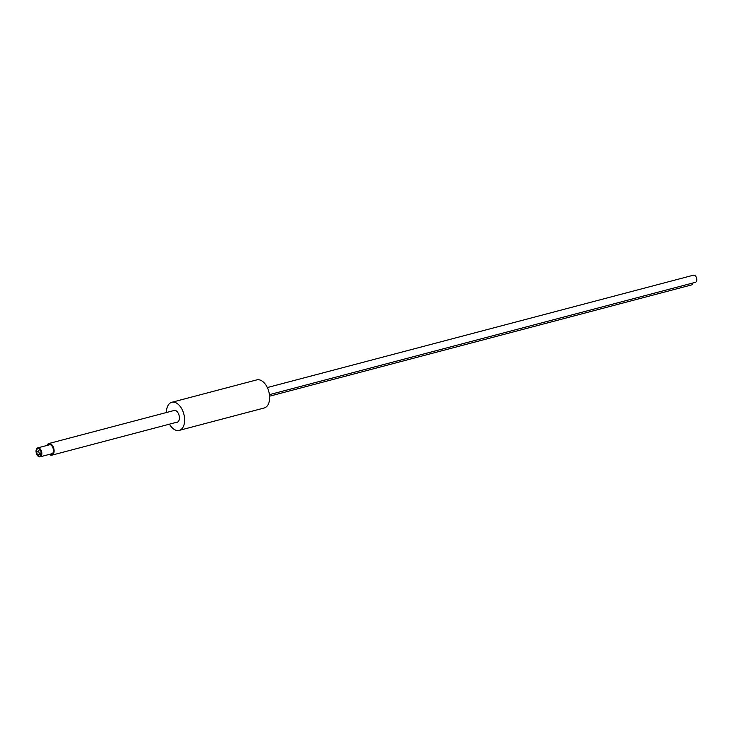<?xml version="1.0" encoding="UTF-8"?>
<svg xmlns="http://www.w3.org/2000/svg" width="732" height="732" viewBox="0 0 732 732"><rect width="100%" height="100%" fill="white"/><g stroke="black" fill="none" stroke-linecap="round" stroke-linejoin="round"><path stroke-width="1.1" d="M179.221 430.389A14.53 8.619 75.2 0 0 182.909 411.293A14.53 8.619 -104.8 0 0 171.81 402.289L256.804 379.881A14.53 8.619 -104.8 0 1 267.903 388.884A14.53 8.619 75.2 0 1 264.215 407.98L179.221 430.389A14.53 8.619 75.2 0 1 169.458 424.157M171.81 402.289A14.53 8.619 -104.8 0 0 166.393 412.528M173.118 410.753A6.204 3.678 -104.8 0 1 173.932 410.35A6.204 3.678 -104.8 0 1 178.672 414.184A6.204 3.678 75.2 0 1 177.098 422.337A6.204 3.678 75.2 0 1 176.183 422.382M267.317 387.557L693.515 275.177A3.706 2.196 75.2 0 1 696.58 278.197A3.706 2.196 75.2 0 1 695.4 282.332L269.431 394.658M692.966 282.973A3.706 2.196 75.2 0 1 691.63 284.904L269.586 396.195M48.147 445.148A4.95 2.937 -104.8 0 1 49.071 444.562A4.95 2.937 -104.8 0 1 52.85 447.627A4.95 2.937 75.2 0 1 51.597 454.142A4.95 2.937 75.2 0 1 50.508 454.087M46.949 445.459A6.012 3.569 -104.8 0 1 48.797 443.537A6.012 3.569 -104.8 0 1 53.399 447.261A6.012 3.569 75.2 0 1 51.871 455.167A6.012 3.569 75.2 0 1 49.309 454.407M40.937 451.003A3.889 2.306 75.2 0 1 39.949 456.109A3.889 2.306 75.2 0 1 36.975 453.703A3.889 2.306 -104.8 0 1 37.963 448.597A3.889 2.306 -104.8 0 1 40.937 451.003M37.771 447.874A4.63 2.745 -104.8 0 1 41.312 450.747A4.63 2.745 75.2 0 1 40.132 456.823A4.63 2.745 75.2 0 1 36.6 453.959A4.63 2.745 -104.8 0 1 37.771 447.874L50.169 444.608M38.695 454.691A1.848 1.098 -104.8 0 0 39.025 452.532A1.848 1.098 -104.8 0 0 37.542 451.205A1.848 1.098 -104.8 0 0 37.332 451.305A1.848 1.098 -104.8 0 0 37.003 453.456A1.848 1.098 -104.8 0 0 38.485 454.782A1.848 1.098 -104.8 0 0 38.695 454.691M40.58 453.401A1.848 1.098 -104.8 0 0 40.901 451.241A1.848 1.098 -104.8 0 0 39.427 449.915A1.848 1.098 -104.8 0 0 39.217 450.015A1.848 1.098 -104.8 0 0 38.888 452.175A1.848 1.098 -104.8 0 0 40.37 453.501A1.848 1.098 -104.8 0 0 40.58 453.401M51.871 455.167L177.913 421.934M48.797 443.537L174.847 410.295M40.132 456.823L52.521 453.556M38.759 450.885L37.542 451.205M41.349 454.032L38.485 454.782M40.214 449.713L39.427 449.915M41.395 453.227L40.37 453.501"/></g></svg>
